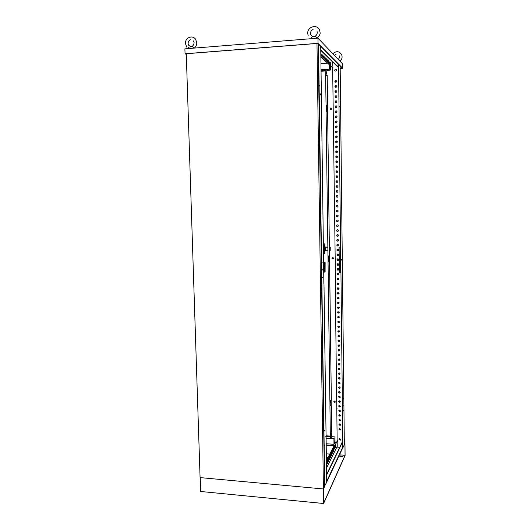 <?xml version="1.0" encoding="UTF-8"?>
<svg xmlns="http://www.w3.org/2000/svg" width="530" height="530" viewBox="0 0 530 530"><rect width="100%" height="100%" fill="white"/><g stroke="black" fill="none" stroke-linecap="round" stroke-linejoin="round"><path stroke-width="0.79" d="M329.594 62.831L329.753 62.056L330.906 63.163L330.992 64.991L329.779 63.925L329.594 62.831M327.692 61.016L327.858 60.234L329.037 61.367L329.13 63.229L327.878 62.129L327.692 61.016M325.738 59.155L325.904 58.36L327.123 59.532L327.215 61.414L325.93 60.288L325.738 59.155M323.724 57.233L323.896 56.432L325.148 57.637L325.248 59.545L323.916 58.386L323.724 57.233M321.65 55.259L321.823 54.451L323.115 55.683L323.22 57.624L321.849 56.432L321.65 55.259M334.569 447.366L334.576 449.062L335.642 446.936L335.636 445.253L334.569 447.366M332.84 450.811L332.847 452.527L333.94 450.341L333.933 448.638L332.84 450.811M331.065 454.349L331.071 456.091L332.191 453.846L332.184 452.117L331.065 454.349M329.236 457.98L329.262 459.722L330.402 457.443L330.395 455.687L329.236 457.98M327.361 461.716L327.388 463.478L328.554 461.14L328.547 459.358L327.361 461.716M339.816 107.1L339.624 106.225L339.816 107.1M340.161 100.574L340.088 100.243L340.161 100.574M341.512 259.276L341.413 260.091L341.512 259.276M331.336 108.1L330.19 108.835L330.521 109.465M331.661 108.723C331.356 109.637 330.872 109.77 330.21 109.134L330.137 108.809C330.442 107.895 330.925 107.756 331.588 108.398L331.661 108.723M339.79 259.508L339.24 259.554M339.226 258.103L340.147 258.859L339.24 259.601M332.436 257.653L332.29 258.852L333.138 258.998M333.509 258.342L332.237 258.878L332.005 258.335L333.277 257.805L333.509 258.342M343.142 405.046L343.016 406.013L343.142 405.046M343.599 410.584L343.553 410.949L343.599 410.584M343.46 398.103L343.413 398.461L343.46 398.103M333.926 401.27L334.735 402.356L335.198 402.084M335.271 401.767L334.682 402.442L333.801 401.68L334.404 400.998L335.271 401.767M336.649 81.342C336.272 82.422 335.702 82.567 334.947 81.792L334.88 81.454C335.258 80.368 335.828 80.222 336.583 81.004L336.649 81.342M335.212 82.137L334.933 81.501L336.378 80.706M336.709 86.416C336.331 87.496 335.762 87.642 335.006 86.874L334.94 86.529C335.318 85.449 335.881 85.303 336.636 86.079L336.709 86.416M335.285 87.225L334.993 86.569L336.418 85.767M336.769 91.491C336.391 92.558 335.828 92.71 335.073 91.942L335 91.597C335.371 90.524 335.94 90.372 336.696 91.147L336.769 91.491M335.364 92.306L335.053 91.637L336.464 90.829M336.822 96.553C336.457 97.619 335.887 97.772 335.132 97.01L335.059 96.659C335.43 95.585 335.993 95.44 336.755 96.208L336.822 96.553M335.437 97.374L335.112 96.692L336.504 95.877M336.881 101.614C336.517 102.674 335.954 102.827 335.192 102.065L335.119 101.707C335.49 100.647 336.053 100.495 336.808 101.257L336.881 101.614M335.517 102.442L335.172 101.747L336.543 100.919M336.941 106.662C336.577 107.716 336.013 107.868 335.258 107.12L335.179 106.755C335.543 105.695 336.106 105.549 336.868 106.305L336.941 106.662M335.596 107.497L335.232 106.788L336.583 105.954M337 111.704C336.636 112.757 336.08 112.91 335.318 112.161L335.238 111.797C335.603 110.743 336.159 110.591 336.921 111.34L337 111.704M335.675 112.552L335.291 111.83L336.623 110.982M337.06 116.739C336.702 117.786 336.139 117.938 335.377 117.196L335.298 116.825C335.656 115.778 336.219 115.626 336.974 116.375L337.06 116.739M335.755 117.594L335.351 116.858L336.663 116.004M337.113 121.767C336.762 122.808 336.206 122.96 335.444 122.231L335.357 121.854C335.715 120.807 336.272 120.654 337.034 121.397L337.113 121.767M335.834 122.629L335.41 121.88L336.696 121.019M337.173 126.789C336.822 127.823 336.265 127.982 335.503 127.253L335.417 126.869C335.768 125.829 336.325 125.676 337.087 126.412L337.173 126.789M335.921 127.657L335.47 126.895L336.729 126.027M337.232 131.804C336.881 132.831 336.331 132.99 335.563 132.268L335.477 131.877C335.821 130.844 336.378 130.691 337.146 131.42L337.232 131.804M336.007 132.679L335.53 131.904L336.762 131.029M337.292 136.806C336.947 137.833 336.391 137.992 335.629 137.277L335.536 136.886C335.881 135.852 336.437 135.7 337.199 136.422L337.292 136.806M336.086 137.694L335.583 136.906L336.795 136.024M337.345 141.808C337.007 142.828 336.457 142.987 335.689 142.278L335.589 141.881C335.934 140.854 336.49 140.702 337.252 141.411L337.345 141.808M336.172 142.696L335.642 141.901L336.828 141.013M337.405 146.803C337.067 147.817 336.517 147.976 335.755 147.274L335.649 146.87C335.993 145.849 336.543 145.69 337.305 146.399L337.405 146.803M336.265 147.698L335.702 146.883L336.855 145.995M337.464 151.785C337.133 152.799 336.583 152.958 335.815 152.262L335.709 151.852C336.046 150.838 336.596 150.679 337.365 151.381L337.464 151.785M336.351 152.686L335.762 151.865L336.888 150.97M337.524 156.767C337.193 157.768 336.643 157.927 335.874 157.244L335.768 156.827C336.099 155.813 336.649 155.661 337.418 156.35L337.524 156.767M336.437 157.668L335.821 156.84L336.914 155.939M337.577 161.736C337.252 162.736 336.709 162.895 335.94 162.22L335.828 161.796C336.152 160.789 336.702 160.63 337.471 161.319L337.577 161.736M336.53 162.644L335.881 161.802L336.941 160.901M337.636 166.698C337.312 167.692 336.769 167.858 336 167.182L335.887 166.751C336.212 165.757 336.755 165.599 337.524 166.274L337.636 166.698M336.623 167.612L335.94 166.764L336.967 165.857M337.696 171.66C337.378 172.648 336.835 172.806 336.066 172.144L335.947 171.707C336.265 170.72 336.808 170.554 337.577 171.223L337.696 171.66M336.709 172.568L335.993 171.713L336.987 170.806M337.749 176.609C337.438 177.59 336.894 177.755 336.126 177.099L336 176.656C336.318 175.669 336.861 175.51 337.63 176.165L337.749 176.609M336.802 177.517L336.053 176.662L337.014 175.748M337.809 181.552C337.497 182.525 336.961 182.691 336.192 182.048L336.06 181.598C336.371 180.617 336.914 180.452 337.683 181.101L337.809 181.552M336.894 182.459L336.113 181.598L337.04 180.69M337.862 186.487C337.564 187.461 337.02 187.627 336.252 186.991L336.119 186.527C336.424 185.553 336.967 185.387 337.736 186.03L337.862 186.487M336.987 187.395L336.172 186.527L337.06 185.619M337.921 191.416C337.623 192.383 337.087 192.549 336.318 191.92L336.179 191.456C336.477 190.489 337.014 190.323 337.789 190.952L337.921 191.416M337.08 192.324L336.232 191.456L337.08 190.548M337.981 196.339C337.683 197.299 337.153 197.465 336.378 196.849L336.239 196.372C336.537 195.411 337.067 195.245 337.835 195.868L337.981 196.339M337.173 197.24L336.285 196.372L337.106 195.471M338.034 201.254C337.743 202.208 337.212 202.381 336.444 201.771L336.292 201.287C336.59 200.333 337.12 200.161 337.888 200.777L338.034 201.254M337.265 202.149L336.345 201.281L337.126 200.386M338.094 206.163C337.809 207.111 337.279 207.283 336.51 206.687L336.351 206.19C336.643 205.243 337.166 205.07 337.941 205.673L338.094 206.163M337.358 207.051L336.404 206.183L337.153 205.296M338.147 211.066C337.868 212 337.345 212.179 336.57 211.589L336.411 211.092C336.696 210.145 337.219 209.973 337.994 210.569L338.147 211.066M337.444 211.94L336.464 211.079L337.173 210.205M338.206 215.962C337.928 216.889 337.405 217.068 336.636 216.492L336.47 215.982C336.742 215.048 337.272 214.869 338.041 215.458L338.206 215.962M337.537 216.83L336.517 215.968L337.199 215.101M338.259 220.851C337.994 221.772 337.471 221.951 336.702 221.388L336.523 220.864C336.795 219.937 337.319 219.764 338.094 220.334L338.259 220.851M337.63 221.706L336.577 220.851L337.226 219.996M338.319 225.727C338.054 226.648 337.537 226.827 336.769 226.27L336.583 225.747C336.848 224.826 337.371 224.647 338.14 225.204L338.319 225.727M337.716 226.575L336.636 225.727L337.246 224.879M338.372 230.603C338.113 231.511 337.603 231.696 336.828 231.153L336.643 230.616C336.901 229.702 337.418 229.523 338.186 230.073L338.372 230.603M337.802 231.438L336.689 230.596L337.272 229.762M338.431 235.472C338.18 236.373 337.67 236.559 336.894 236.029L336.696 235.479C336.954 234.578 337.464 234.393 338.239 234.929L338.431 235.472M337.888 236.287L336.749 235.459L337.299 234.638M338.485 240.328C338.239 241.223 337.736 241.415 336.961 240.898L336.755 240.335C337.007 239.441 337.517 239.255 338.286 239.779L338.485 240.328M337.974 241.137L337.014 240.878L337.332 239.507M338.544 245.185C338.306 246.072 337.796 246.258 337.027 245.754L336.815 245.185C337.053 244.297 337.564 244.111 338.332 244.621L338.544 245.185M338.06 245.973L337.08 245.734L337.358 244.37M338.597 250.034C338.365 250.909 337.862 251.101 337.1 250.61L336.868 250.034C337.106 249.153 337.61 248.961 338.378 249.458L338.597 250.034M338.14 250.809L337.146 250.591L337.391 249.226M338.657 254.87C338.425 255.738 337.928 255.937 337.166 255.46L336.928 254.87C337.159 253.996 337.656 253.804 338.425 254.287L338.657 254.87M338.219 255.632L337.212 255.433L337.424 254.082M338.71 259.707C338.491 260.561 337.994 260.76 337.232 260.303L336.987 259.7C337.206 258.839 337.703 258.64 338.471 259.11L338.71 259.707M338.299 260.449L337.285 260.276L337.451 258.925M338.769 264.536C338.551 265.384 338.067 265.583 337.305 265.139L337.04 264.523C337.259 263.668 337.749 263.47 338.511 263.92L338.769 264.536M338.378 265.258L337.352 265.106L337.491 263.761M338.822 269.353C338.617 270.194 338.133 270.399 337.371 269.969L337.1 269.339C337.312 268.498 337.796 268.293 338.557 268.73L338.822 269.353M338.458 270.061L337.424 269.936L337.524 268.591M338.882 274.169C338.677 274.997 338.2 275.202 337.444 274.792L337.153 274.149C337.358 273.314 337.842 273.109 338.597 273.533L338.882 274.169M338.531 274.865L337.491 274.759L337.557 273.414M338.935 278.972L337.511 279.608L337.212 278.952L338.644 278.329L338.935 278.972M338.61 279.654L337.564 279.568L337.597 278.23M338.988 283.775L337.584 284.418L337.265 283.749L338.683 283.113L338.988 283.775M338.683 284.438L337.636 284.378L337.636 283.04M339.048 288.565L337.656 289.221L337.325 288.539L338.723 287.896L339.048 288.565M338.756 289.214L337.709 289.181L337.676 287.85M339.101 293.355L337.729 294.017L337.385 293.322L338.763 292.666L339.101 293.355M338.822 293.984L337.782 293.971L337.716 292.646M339.154 298.132L337.802 298.807L337.438 298.099L338.796 297.436L339.154 298.132M338.895 298.754L337.855 298.761L337.756 297.436M339.213 302.908L337.882 303.591L337.497 302.868L338.836 302.193L339.213 302.908M338.968 303.511L337.928 303.544L337.796 302.219M339.266 307.672L337.954 308.367L337.55 307.632L338.869 306.95L339.266 307.672M339.034 308.261L338.007 308.321L337.842 306.996M339.319 312.435L338.034 313.137L337.61 312.395L338.902 311.693L339.319 312.435M339.101 313.011L338.08 313.091L337.882 311.766M339.379 317.185L338.113 317.901L337.663 317.145L338.935 316.436L339.379 317.185M339.167 317.748L338.16 317.848L337.928 316.529M339.432 321.935L338.193 322.657L337.716 321.889L338.968 321.167L339.432 321.935M339.233 322.478L338.239 322.604L337.974 321.279M339.485 326.672L338.272 327.407L337.776 326.626L339.001 325.897L339.485 326.672M339.299 327.209L338.319 327.354L338.014 326.029M339.538 331.409L338.352 332.151L337.829 331.356L339.028 330.621L339.538 331.409M339.366 331.932L338.398 332.098L338.06 330.773M339.598 336.139L338.431 336.888L337.888 336.08L339.061 335.331L339.598 336.139M339.425 336.643L338.485 336.828L338.107 335.51M339.65 340.856L338.518 341.618L337.941 340.797L339.087 340.041L339.65 340.856M339.492 341.353L338.564 341.558L338.153 340.24M339.703 345.573L338.604 346.342L338.001 345.507L339.114 344.745L339.703 345.573M339.551 346.057L338.65 346.275L338.2 344.957M339.757 350.277L338.69 351.052L338.054 350.211L339.134 349.442L339.757 350.277M339.617 350.754L338.736 350.992L338.253 349.674M339.816 354.981L338.776 355.762L338.107 354.915L339.16 354.133L339.816 354.981M339.677 355.444L338.822 355.696L338.299 354.384M339.869 359.678L338.862 360.46L338.166 359.605L339.18 358.823L339.869 359.678M339.737 360.128L338.909 360.393L338.345 359.082M339.922 364.368L338.948 365.157L338.219 364.289L339.207 363.5L339.922 364.368M339.796 364.806L338.995 365.084L338.398 363.779M339.975 369.046L339.034 369.841L338.272 368.966L339.226 368.178L339.975 369.046M339.863 369.476L339.087 369.768L338.445 368.463M340.028 373.723L339.127 374.518L338.332 373.643L339.246 372.848L340.028 373.723M339.922 374.14L339.173 374.445L338.491 373.147M340.081 378.393L339.213 379.188L338.385 378.307L339.266 377.512L340.081 378.393M339.982 378.798L339.26 379.116L338.544 377.824M340.141 383.058L339.299 383.852L338.438 382.965L339.286 382.176L340.141 383.058M340.035 383.455L339.352 383.773L338.59 382.488M340.194 387.708L339.392 388.503L338.498 387.622L339.313 386.827L340.194 387.708M340.094 388.099L339.438 388.424L338.644 387.152M340.247 392.359L339.478 393.154L338.551 392.266L339.333 391.478L340.247 392.359M340.154 392.743L339.525 393.075L338.69 391.802M340.3 397.003L339.564 397.792L338.604 396.91L339.352 396.122L340.3 397.003M340.214 397.374L339.611 397.712L338.743 396.453M340.353 401.641L339.65 402.422L338.663 401.541L339.372 400.759L340.353 401.641M340.273 402.005L339.703 402.343L338.796 401.097M340.406 406.272L339.737 407.047L338.716 406.172L339.392 405.397L340.406 406.272M340.326 406.629L339.79 406.967L338.842 405.728M340.459 410.896L339.823 411.664L338.769 410.796L339.419 410.021L340.459 410.896M340.386 411.247L339.876 411.578L338.895 410.359M340.512 415.52L339.909 416.275L338.822 415.407L339.438 414.645L340.512 415.52M340.445 415.858L339.955 416.189L338.948 414.977M340.565 420.131L339.995 420.88L338.875 420.018L339.465 419.263L340.565 420.131M340.499 420.462L340.041 420.787L338.995 419.594M340.618 424.735L340.075 425.477L338.935 424.623L339.492 423.881L340.618 424.735M340.558 425.06L340.121 425.385L339.048 424.205M340.671 429.333L340.154 430.068L338.988 429.22L339.518 428.485L340.671 429.333M340.611 429.651L340.2 429.969L339.101 428.803M340.836 439.436L340.353 440.178L339.061 439.304L339.558 438.555L340.836 439.436M339.167 438.886L340.399 440.085L340.777 439.754M336.57 70.139C336.159 71.292 335.563 71.444 334.768 70.616L334.695 70.265C335.106 69.112 335.709 68.96 336.504 69.794L336.57 70.139M336.311 69.496C335.49 69.099 334.967 69.37 334.748 70.318L335.013 70.967M326.745 109.081L326.719 108.246M326.712 108.557L326.944 109.524L326.712 108.557M328.68 258.971L328.68 258.163M328.66 258.647L328.779 257.739L328.66 258.647M330.534 402.581L330.561 401.912M330.534 402.495L330.68 401.429L330.534 402.495M330.952 435.19L330.992 434.342M331.27 434.481L331.111 435.653L331.27 434.481M326.288 73.431L326.241 72.405M326.586 73.061L326.328 71.981L326.586 73.061M320.305 93.956L320.577 94.976L320.305 93.956M320.332 94.373L320.305 93.803M319.855 101.515L319.954 101.892L319.855 101.515M319.63 85.621L319.736 86.012L319.63 85.621M322.75 269.849L322.876 268.909L322.75 269.849M322.757 270.035L322.763 269.472M322.313 277.7L322.359 277.342L322.313 277.7M322.101 262.595L322.147 262.244L322.101 262.595M325.075 437.23L325.235 436.084L325.075 437.23M324.658 445.339L324.718 444.902L324.658 445.339M324.453 430.956L324.512 430.526L324.453 430.956M339.737 456.39L340.671 456.025L342.678 456.317M340.77 456.747L339.684 456.25L340.24 455.866L342.731 456.184L340.77 456.747M332.582 61.95L320.776 50.37M320.862 57.021L332.946 68.045L320.862 56.697M320.816 53.484L320.842 55.478M329.633 62.248L330.607 63.183L330.746 64.846M325.771 58.558L326.811 59.552L326.964 61.268M321.69 54.643L322.796 55.71L322.962 57.479M323.757 56.63L324.837 57.657L324.989 59.4M327.732 60.427L328.739 61.394L328.885 63.083M320.822 54.027L320.869 55.504M320.769 50.198L337.868 66.985L338.127 63.951M332.575 61.791L332.939 67.628M335.755 300.689L332.641 67.343M335.47 300.921L337.239 447.121L339.703 447.307M326.599 474.483L342.135 442.278L342.473 447.79L342.85 447.817L344.341 444.643L340.161 65.998M340.869 272.261L339.339 272.248L339.048 247.126L340.671 247.086L342.85 447.817M338.524 64.355L340.585 247.126M339.101 247.126L339.385 272.215L340.631 272.228L340.379 247.126M320.716 46.402L323.87 283.523M323.976 283.523L326.705 482.234L324.393 486.394M321.041 69.682L329.322 69.112L329.262 64.879M320.955 63.607L327.421 63.149M321.034 69.629L329.262 69.066L329.209 64.826M329.395 64.998L329.448 69.231L325.87 69.476L325.95 75.432M325.526 69.37L329.388 69.178L329.335 64.945M326.195 444.875L334.158 445.478L326.414 460.742M336.285 442.331L335.026 442.239M326.175 443.723L333.986 444.312L335.026 442.272L334.96 436.899L334.973 442.1L334.152 443.716L334.032 438.668L334.032 443.809M337.451 441.371L337.179 441.914M342.473 447.79L326.692 481.326M326.699 481.777L342.665 447.804M327.613 111.24L329.474 255.983L327.971 255.983L326.076 111.32L327.613 111.24L329.527 261.661M331.131 400.395L331.204 405.775M331.555 433.076L331.601 436.66M330.78 64.09L330.329 64.123M326.864 70.331L326.93 75.366M327.321 105.331L327.394 111.247M330.342 432.99L330.362 438.535M329.932 405.788L330.289 432.99L331.76 433.089L331.409 405.874L329.932 405.788L331.462 405.794L331.76 433.089M329.912 400.322L329.985 405.702M328.043 261.681L329.859 400.322L331.336 400.408L329.547 261.688L328.043 261.681L329.6 261.661L331.336 400.408M328.024 255.983L328.096 261.654M326.049 105.404L325.606 75.459L327.202 75.399L327.586 105.318L326.049 105.404L326.129 111.313M325.87 69.476L325.659 75.452M330.296 65.839L330.402 70.093L326.851 70.331L326.785 69.41M326.341 105.384L326.414 111.3M328.308 255.983L328.381 261.654M330.19 400.342L330.263 405.722M330.621 433.01L330.687 438.33L334.085 438.575M334.96 436.899L331.581 436.654L331.555 438.389M329.11 261.661L329.037 255.983M330.362 438.403L334.032 438.668M327.149 75.353L327.533 105.284L325.996 105.364M326.102 438.323L333.966 438.794L334.099 443.809M333.92 438.893L333.986 444.312M329.64 63.454L330.329 64.448M329.726 63.832L330.276 64.402M330.349 65.892L330.402 70.093M326.427 461.849L337.444 440.582M337.053 408.372L336.775 408.829M344.334 444.246L344.964 442.908L344.321 442.861M318.159 43.818L324.526 486.408M324.671 486.421L323.479 488.958L323.684 503.043L345.05 455.29L344.924 443.279L344.341 444.518M326.314 453.819L329.786 454.091M339.485 454.853L345.05 455.29M326.361 457.238L328.116 457.377M342.791 447.817L326.705 482.088M326.195 445.147L334.026 445.737M316.98 43.473L323.625 503.5L345.103 455.462L344.964 442.908M326.367 457.503L327.99 457.635M323.625 503.5L200.691 491.489L200.241 477.609M186.262 53.735L200.082 477.596L323.327 488.958M318.53 44.195L324.738 486.427M326.102 438.224L333.966 438.794M326.076 436.263L330.389 436.568M326.076 436.356L330.389 436.667M334.125 442.04L334.973 442.1M331.535 436.753L334.907 436.992M337.444 440.622L326.434 462.451M326.473 465.307L326.447 463.538M337.232 446.359L326.513 468.069M342.413 442.298L326.606 475.145M326.506 463.419L326.46 464.512M335.49 445.538L334.437 448.751M333.787 448.923L332.707 452.223M332.038 452.401L330.925 455.78M330.25 455.972L329.097 459.437M328.401 459.642L327.215 463.2M321.054 70.728L325.592 70.417M321.054 70.675L325.592 70.364M326.791 70.285L330.349 70.046M338.16 66.965L320.763 49.84M340.187 68.443L342.718 68.271L318.033 43.314L185.063 53.755L186.282 54.358M340.187 68.39L342.38 68.244L317.755 43.414L185.5 53.795L186.275 54.179M185.063 53.755L184.897 48.859L317.96 38.147L342.671 63.997L342.718 68.271M317.96 38.147L318.033 43.314M190.084 46.726L192.602 46.766L188.865 47.064L188.296 48.588M188.448 48.177L188.865 47.071M192.602 46.766L193.847 48.137M316.86 38.233L315.714 36.775L313.415 36.703L311.594 37.113L310.898 38.716M310.931 38.637L311.17 38.001M312.779 36.775L315.39 36.729M323.519 250.081L323.962 248.802L323.479 247.53M323.711 272.201L325.261 271.916M323.565 253.393L325.009 253.234M324.651 253.393L324.612 250.591M324.559 246.953L324.519 243.992L324.883 243.853L324.923 246.953M324.519 243.992L323.433 243.992M324.757 272.215L324.526 262.906L325.135 262.589L325.109 272.009M324.526 262.906L323.585 262.9M324.605 268.809L323.664 268.803M323.532 251.074L324.334 250.591L327.904 250.783M327.851 247.185L325.049 247.139L323.466 246.529M329.461 250.789L330.183 250.789L330.137 247.185L329.415 247.185M330.183 250.789L330.276 247.126L329.415 247.126M327.851 247.132L324.433 246.953L323.459 245.933M323.538 251.545L324.049 250.637M324.976 250.67L324.804 253.327M323.433 243.853L324.883 243.853M323.578 262.575L325.135 262.589M321.061 71.225L325.599 70.921M330.382 436.197L326.069 435.885M330.382 436.097L326.069 435.792M321.061 71.278L325.599 70.974M324.645 247.013L324.691 250.591M325.804 247.192L325.857 250.783M324.791 247.02L324.844 250.604M325.049 247.139L325.095 250.73M186.712 47.064L185.427 43.44C185.016 37.802 192.37 34.576 195.59 39.22L196.782 42.731C196.776 44.99 195.928 46.786 194.245 48.111M190.687 39.717C189.018 40.32 188.157 41.565 188.097 43.453L188.647 45.282C191.708 47.263 193.523 46.408 194.106 42.725L193.582 40.923M308.195 35.748L307.711 33.383C307.32 26.52 317.417 23.797 319.65 30.296L320.06 32.496C320.524 33.708 319.55 35.616 317.152 38.213M313.104 29.501C311.494 30.111 310.626 31.369 310.494 33.291L310.706 34.483C313.17 38.75 317.212 35.795 317.265 32.595L317.072 31.455M332.866 53.742C336.384 50.681 339.352 51.072 341.77 54.915L342.108 56.756C342.082 58.558 341.386 60.056 340.035 61.241M334.51 55.458L336.033 54.239M339.564 55.869L339.737 56.849L338.412 59.539"/></g></svg>
